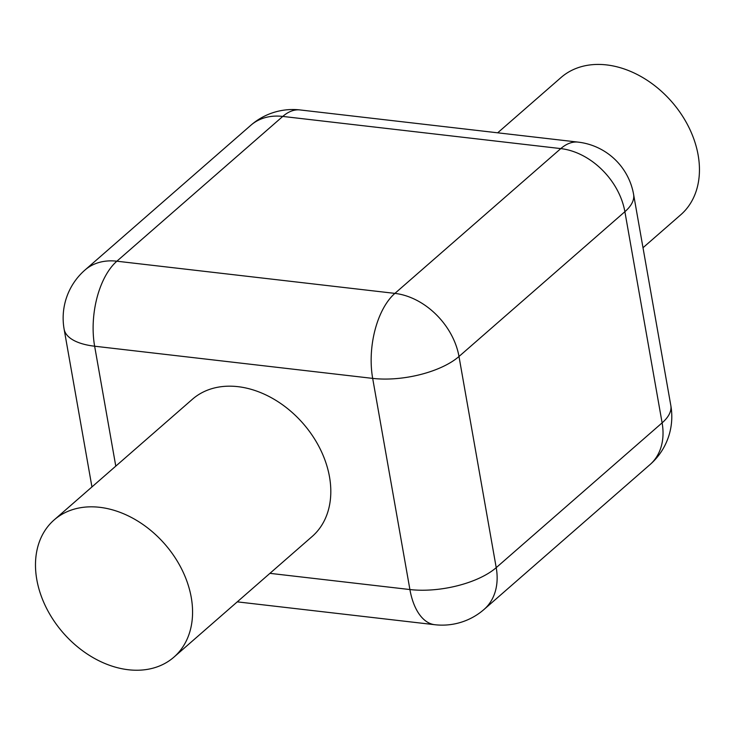 <?xml version="1.0" encoding="UTF-8"?>
<svg xmlns="http://www.w3.org/2000/svg" width="736" height="736" viewBox="0 0 736 736"><rect width="100%" height="100%" fill="white"/><g stroke="black" fill="none" stroke-linecap="round" stroke-linejoin="round"><path stroke-width="1.1" d="M173.917 657.147L312.156 536.489A91.071 67.473 -131.1 0 0 303.103 423.513A91.071 67.473 -131.1 0 0 192.39 399.271L54.151 519.92A91.071 67.473 48.9 0 1 164.864 544.171A91.071 67.473 48.9 0 1 173.917 657.147A91.071 67.473 48.9 0 1 93.822 658.048A91.071 67.473 48.9 0 1 36.8 579.6A91.071 67.473 48.9 0 1 54.151 519.92M497.683 132.811L561.034 77.519A91.071 67.473 48.9 0 1 671.747 101.77A91.071 67.473 48.9 0 1 680.791 214.746L643.006 247.728M649.971 464.637L484.076 609.417A63.747 47.233 -131.1 0 0 496.22 567.649L662.115 422.86A63.747 47.233 48.9 0 1 649.971 464.637A63.747 63.747 0 0 0 670.827 405.536A63.747 27.039 170 0 1 662.115 422.86L624.882 211.701L458.988 356.491A63.747 47.233 -131.1 0 0 394.901 293.388L116.868 261.206L282.762 116.426A63.747 33.194 -83.4 0 1 300.113 109.949A63.747 63.747 0 0 0 250.866 125.249A63.747 47.233 48.9 0 1 282.762 116.426L560.795 148.598A63.747 47.233 48.9 0 1 624.882 211.701A63.747 27.039 -10 0 0 633.595 194.378A63.747 63.747 0 0 0 578.146 142.122A63.747 33.194 96.6 0 0 560.795 148.598L394.901 293.388A63.747 33.194 96.6 0 0 372.674 378.387A63.747 27.039 -10 0 0 458.988 356.491L496.22 567.649A63.747 27.039 170 0 1 409.906 589.545A63.747 33.194 96.6 0 0 434.829 624.717L237.259 601.855M91.945 486.938L64.115 329.13A63.747 27.039 -10 0 0 94.64 346.214L372.674 378.387L409.906 589.545L269.928 573.344M250.866 125.249L84.98 270.029A63.747 47.233 -131.1 0 1 116.868 261.206A63.747 33.194 -83.4 0 0 94.64 346.214L115.782 466.127M578.146 142.122L300.113 109.949M84.98 270.029A63.747 63.747 0 0 0 64.115 329.13M670.827 405.536L633.595 194.378M434.829 624.717A63.747 63.747 0 0 0 484.076 609.417"/></g></svg>

